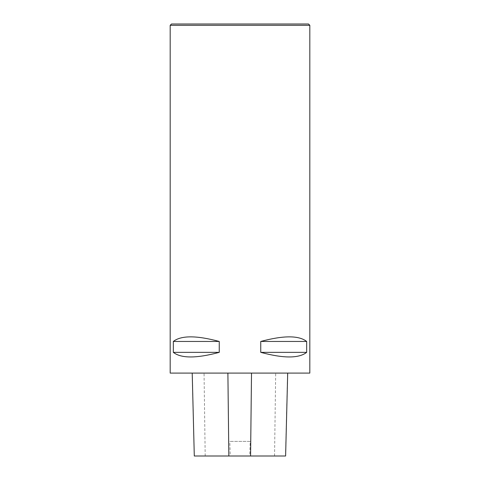 <?xml version="1.0" encoding="UTF-8"?>
<svg xmlns="http://www.w3.org/2000/svg" width="480" height="480" viewBox="0 0 480 480"><rect width="100%" height="100%" fill="white"/><g stroke="black" fill="none" stroke-linecap="round" stroke-linejoin="round"><path stroke-width="0.36" stroke-dasharray="2.4 1.8" d="M309.816 373.092L170.184 373.092M170.184 25.308L309.816 25.308M173.334 341.454L173.334 352.362C181.146 358.482 196.452 358.482 219.246 352.362L219.246 341.454C196.452 335.334 181.146 335.334 173.334 341.454L219.246 341.454M260.754 341.454L260.754 352.362C283.548 358.482 298.854 358.482 306.666 352.362L306.666 341.454C298.854 335.334 283.548 335.334 260.754 341.454L306.666 341.454M192.324 373.092L287.694 373.092L192.324 373.092L194.292 456M285.612 456L249.786 456L250.218 441.384L229.806 441.384L250.218 441.384M194.406 456L230.244 456L229.806 441.384M230.244 456L249.786 456M219.246 352.362L173.334 352.362M306.666 352.362L260.754 352.362M171.492 24L308.508 24M285.498 456L287.574 373.092M274.548 456L275.682 373.092M205.194 456L204.048 373.092"/><path stroke-width="0.72" d="M170.184 373.092L309.816 373.092L309.816 25.308L170.184 25.308L170.184 373.092M306.666 341.454L306.666 352.362C298.854 358.482 283.548 358.482 260.754 352.362L260.754 341.454C283.548 335.334 298.854 335.334 306.666 341.454L260.754 341.454M219.246 341.454L219.246 352.362C196.452 358.482 181.146 358.482 173.334 352.362L173.334 341.454C181.146 335.334 196.452 335.334 219.246 341.454L173.334 341.454M192.21 373.092L194.292 456L285.612 456L287.694 373.092M173.334 352.362L219.246 352.362M260.754 352.362L306.666 352.362M309.816 25.308L308.508 24L171.492 24L170.184 25.308M228.84 456L227.892 373.092M250.578 456L251.514 373.092"/></g></svg>
